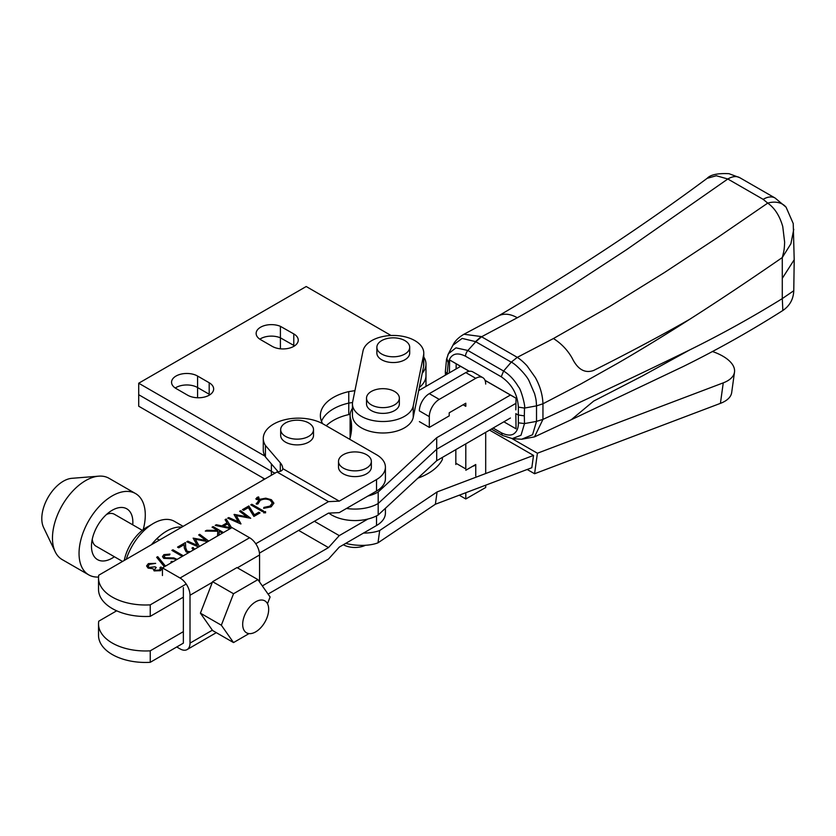 <?xml version="1.0" encoding="UTF-8"?>
<svg xmlns="http://www.w3.org/2000/svg" width="836" height="836" viewBox="0 0 836 836"><rect width="100%" height="100%" fill="white"/><g stroke="black" fill="none" stroke-linecap="round" stroke-linejoin="round"><path stroke-width="1.25" d="M176.02 388.489A15.247 8.799 180 0 1 171.558 382.271A15.247 8.799 180 0 1 180.963 374.141A15.247 8.799 180 0 1 197.578 376.043L209.188 382.752A15.247 8.799 180 0 1 213.65 388.97A15.247 8.799 180 0 1 204.245 397.1A15.247 8.799 180 0 1 187.63 395.198L176.02 388.489M260.602 339.656A15.247 8.799 180 0 1 256.14 333.439A15.247 8.799 180 0 1 264.489 325.58A15.247 8.799 180 0 1 280.405 326.333L293.781 333.909A15.247 8.799 180 0 1 298.243 340.137A15.247 8.799 180 0 1 288.828 348.267A15.247 8.799 180 0 1 272.212 346.365L260.602 339.656M391.07 335.508L306.216 286.518L138.703 383.222L264.928 456.101M322.571 423.664L322.226 422.911A44.569 25.728 180 0 1 320.376 415.586A44.569 25.728 180 0 1 348.769 391.614L354.934 390.652M422.232 373.211A35.185 20.315 0 0 0 425.984 364.078A35.185 20.315 0 0 0 423.779 357.003M197.578 376.043L197.578 387.538A15.247 8.799 0 0 0 175.246 388.019A15.247 8.799 180 0 1 197.578 387.538L209.188 394.237A15.247 8.799 180 0 1 209.961 394.717A15.247 8.799 0 0 0 209.188 394.237L209.188 382.752M280.405 326.333L280.405 337.828L293.781 345.404A15.247 8.799 180 0 1 294.544 345.885A15.247 8.799 0 0 0 293.781 345.404L293.781 333.909M280.405 348.811L280.405 337.828A15.247 8.799 0 0 0 259.839 339.176A15.247 8.799 180 0 1 280.405 337.828L293.781 345.404L293.781 346.365M264.845 479.038L138.703 406.212L138.703 394.717L271.386 471.326A35.185 20.315 0 0 0 275.013 473.145A35.185 20.315 0 0 1 271.386 471.326L138.703 394.717L138.703 383.222M425.984 364.078L425.984 375.563A35.185 20.315 0 0 1 419.327 387.455A35.185 20.315 0 0 0 425.984 375.563L425.984 386.399M350.148 414.374L348.769 414.593L348.769 403.098A44.569 25.728 0 0 0 321.494 421.334A44.569 25.728 180 0 1 348.769 403.098L352.541 402.513L348.769 403.098L348.769 391.614M197.578 397.758L197.578 387.538L209.188 394.237L209.188 395.198M348.769 414.593A44.569 25.728 0 0 0 326.27 425.775M298.64 530.411L328.496 547.59L262.326 585.911M183.366 631.64L150.25 650.826A46.91 27.086 180 0 1 98.523 623.875A46.91 27.086 180 0 1 98.752 621.19L116.674 610.803M376.524 515.885L376.524 525.53L339.259 547.11L328.496 559.085L268.063 594.082M328.496 547.59L339.259 535.615L367.913 519.02M183.366 587.593L183.366 643.135L150.25 662.311L150.25 650.826M339.259 535.615L314.388 521.298M98.523 623.875L98.523 635.37A46.91 27.086 0 0 0 150.25 662.311M376.524 525.53A30.493 17.608 0 0 0 385.417 513.095L385.417 508.278M164.389 566.756L156.645 557.298L157.743 556.661L165.486 566.118L157.743 556.661M182.29 556.389L171.882 550.391L172.927 549.785L183.324 555.794M198.529 546.984L186.773 541.791L187.818 541.185L197.286 545.375L193.116 538.133L205.938 540.401L198.675 534.925L199.72 534.319L208.707 541.091L199.72 534.319M207.767 541.634L195.331 539.262L199.459 546.451M230.297 528.592L215.197 525.384L216.336 524.726L221.77 525.886L227.037 522.845L225.083 519.678L226.211 519.02L231.645 527.809L226.211 519.02M254.384 514.788L258.815 512.228L260.006 512.917L253.904 516.439L248.355 507.619L243.631 510.347L242.44 509.657L248.835 505.958L254.384 514.819L258.815 512.228M250.81 504.86L251.814 504.275L263.424 510.942L262.379 511.548L250.779 504.839L251.814 504.244L263.392 510.963M328.496 501.631L339.259 501.14L282.746 468.609C282.756 470.469 280.833 471.588 276.967 471.974L328.496 501.631L255.764 543.755M276.967 471.974A23.46 13.543 180 0 1 275.901 472.633L98.752 575.22A46.91 27.086 180 0 0 98.523 577.916L98.523 589.411A46.91 27.086 0 0 0 150.25 616.351L150.25 604.856A46.91 27.086 180 0 1 98.523 577.916M186.209 584.03L150.25 604.856M256.339 504.098L259.15 499.667L256.359 499.479L256.83 497.566L258.449 496.897L258.941 497.389L257.269 498.789L258.658 498.319L259.933 499.27L265.775 498.183L271.386 499.729L273.894 503.167L271.167 506.815L263.674 508.34L263.894 507.41L270.049 506.093L272.296 503.021L270.258 500.283C266.841 498.684 263.465 498.737 260.153 500.461L257.937 503.972L256.339 504.098L256.244 503.366M256.359 499.479L255.847 498.737M257.812 497.859L257.269 498.831L258.658 498.36L259.933 499.311L265.775 498.183L271.386 499.729M263.654 512.834L263.654 511.716L265.587 511.716L265.587 512.792L263.654 512.792L263.654 511.674L265.587 511.674L265.587 512.792M263.654 512.792L263.654 511.716M239.608 511.287L240.653 510.681L250.727 518.278L236.264 515.624L240.852 523.973L227.706 518.163L228.75 517.557L238.218 521.737L234.049 514.495L246.871 516.763L239.608 511.287M217.851 531.236L217.485 536.012L217.851 531.236L205.301 531.09L206.691 530.296L217.673 530.421L212.072 527.182L213.117 526.586L223.452 532.553M222.418 533.149L219.262 531.33L218.969 535.155M193.116 549.639L191.977 548.071L193.022 547.465L194.621 549.252L193.022 547.465M188.664 552.7L186.146 551.917L184.328 548.155L184.139 544.685L178.737 547.81L177.546 547.12L185.435 542.564L185.738 547.946L187.097 551.258L190.336 551.729M175.748 559.995L175.184 559.159L172.916 558.741L163.72 558.385L162.477 556.619L163.887 554.655L169.959 554.09L169.562 554.989L165.079 555.344L164.023 556.734L164.776 557.8L173.752 557.884L177.107 559.388M171.798 562.461L170.962 562.398L171.192 561.447L173.554 561.447M159.342 570.006L160.397 568.637L159.979 567.571L161.024 566.975L161.985 568.72L160.543 570.685L154.137 570.904L153.103 568.741L148.097 568.104L146.582 565.962L148.369 563.621L155.663 563.36L149.539 564.321L148.129 566.108L149.038 567.445L155.068 566.798L156.259 567.487L154.566 569.42L155.182 570.309L159.342 570.048L160.397 568.668M256.339 504.139L259.15 499.667M339.259 501.14L376.524 479.561L376.524 491.056L339.259 512.635L328.496 513.116L259.442 553.108M183.366 597.165L150.25 616.351M376.524 491.056A30.493 17.608 0 0 0 385.417 478.62L385.417 467.136A30.493 17.608 180 0 0 376.451 454.669L323.302 424.071A35.185 20.315 0 0 0 284.971 419.703A35.185 20.315 0 0 0 263.277 438.461A35.185 20.315 0 0 0 265.42 445.431L280.311 462.81A23.46 13.543 180 0 1 282.746 468.609L282.746 468.724M263.277 438.461L263.277 449.946A35.185 20.315 0 0 0 265.42 456.926L278.189 471.817M385.417 467.136A30.493 17.608 180 0 1 376.524 479.561M265.42 456.926L265.42 445.431M263.685 508.34L263.894 507.41M263.894 507.452L270.049 506.093M270.049 506.125L272.296 503.021M271.386 499.761L273.894 503.188M257.812 497.89L257.269 498.831L257.812 497.89M256.359 499.51L256.83 497.598L258.909 497.399M265.587 511.716L265.587 512.834M258.815 512.269L259.965 512.938M242.471 509.678L248.835 505.958M248.835 505.999L254.384 514.819M239.629 511.308L240.653 510.681M240.653 510.723L250.706 518.289M240.987 523.9L236.264 515.624M227.737 518.174L228.75 517.557M228.75 517.599L238.218 521.737M234.289 514.401L246.871 516.763M215.249 525.395L216.336 524.726L221.77 525.917L227.037 522.845M225.093 519.71L226.211 519.062M223.515 526.252L229.994 527.673L227.664 523.858L223.515 526.252L229.994 527.631M212.104 527.202L213.117 526.586M213.117 526.617L223.421 532.574M205.363 531.1L206.691 530.296M206.691 530.327L217.673 530.421M198.696 534.946L199.72 534.361M195.331 539.293L199.438 546.462M186.804 541.812L187.818 541.185L197.286 545.375M193.137 538.154L205.938 540.401M192.008 548.092L193.022 547.507M177.577 547.141L185.435 542.564M185.435 542.606L185.738 547.946M185.738 547.977L187.097 551.258M187.097 551.3L190.253 551.781M171.923 550.402L172.927 549.785M172.927 549.827L183.293 555.804M162.477 556.64L163.887 554.655M163.887 554.696L169.959 554.122M164.023 556.734L166.333 558.249L173.752 557.884M173.752 557.925L177.086 559.399M170.972 562.398L171.192 561.447M171.192 561.478L173.46 561.499M156.666 557.319L157.743 556.703M160 567.602L161.024 566.975M161.024 567.007L161.985 568.741M146.582 565.982L148.369 563.621M148.369 563.663L155.663 563.401M148.129 566.108L149.038 567.445M149.038 567.487L155.068 566.798M155.068 566.839L156.227 567.508M154.566 569.452L155.182 570.309M155.182 570.34L159.342 570.048M449.204 415.879L429.359 427.405L419.379 421.637M449.204 415.91L449.204 412.796L465.798 403.224L465.798 406.306L463.123 404.76M352.447 408.355A32.834 18.956 0 0 0 350.106 415.398A32.834 18.956 0 0 0 350.827 419.369A117.28 67.706 180 0 1 351.601 427.123A117.28 67.706 180 0 1 349.699 439.266M367.913 496.041A32.834 18.956 0 0 0 378.185 492.007L436.695 437.73L510.441 395.02M460.605 366.346L418.679 390.621M328.82 513.105A32.834 18.956 0 0 0 378.185 514.997L436.695 460.709L436.695 449.225L515.906 403.349L436.695 449.225L378.185 503.502A32.834 18.956 180 0 1 346.501 508.445A32.834 18.956 0 0 0 378.185 503.502L378.185 492.007M350.827 434.877L350.827 430.853A32.834 18.956 180 0 1 350.106 426.882A32.834 18.956 0 0 0 350.827 430.853A117.28 67.706 180 0 1 351.183 432.86A117.28 67.706 0 0 0 350.827 430.853L350.827 419.369M378.185 514.997L378.185 503.502L436.695 449.225L436.695 437.73M436.695 460.709L510.441 418.01M363.002 351.005A30.493 17.608 180 0 1 396.849 335.581A30.493 17.608 180 0 1 423.779 353.064A30.493 17.608 180 0 1 423.57 355.122L423.57 366.607L413.224 417.446A30.493 17.608 180 0 1 381.153 432.964A30.493 17.608 180 0 1 352.447 415.398L352.447 403.903A30.493 17.608 180 0 1 352.656 401.844L363.002 351.005M423.779 353.064L423.779 364.559A30.493 17.608 180 0 1 423.57 366.607M413.224 417.446L413.224 405.962A30.493 17.608 180 0 1 381.153 421.48A30.493 17.608 180 0 1 352.447 403.903M413.224 405.962L423.57 355.122M404.896 340.618A16.417 9.478 180 0 1 409.703 347.316A16.417 9.478 180 0 1 399.577 356.073A16.417 9.478 180 0 1 381.676 354.025A16.417 9.478 180 0 1 376.869 347.316A16.417 9.478 180 0 1 387.005 338.559A16.417 9.478 180 0 1 404.896 340.618M376.869 347.316L376.869 353.064A16.417 9.478 0 0 0 381.676 359.762A16.417 9.478 0 0 0 399.577 361.821A16.417 9.478 0 0 0 409.703 353.064L409.703 347.316M394.55 391.457A16.417 9.478 180 0 1 399.357 398.155A16.417 9.478 180 0 1 389.221 406.913A16.417 9.478 180 0 1 371.33 404.864A16.417 9.478 180 0 1 366.523 398.155A16.417 9.478 180 0 1 376.66 389.398A16.417 9.478 180 0 1 394.55 391.457M366.523 398.155L366.523 403.903A16.417 9.478 0 0 0 371.33 410.601A16.417 9.478 0 0 0 389.221 412.66A16.417 9.478 0 0 0 399.357 403.903L399.357 398.155M308.703 422.964A16.417 9.478 180 0 1 313.51 429.673A16.417 9.478 180 0 1 303.374 438.43A16.417 9.478 180 0 1 285.484 436.371A16.417 9.478 180 0 1 280.677 429.673A16.417 9.478 180 0 1 290.813 420.916A16.417 9.478 180 0 1 308.703 422.964M280.677 429.673L280.677 435.41A16.417 9.478 0 0 0 285.484 442.119A16.417 9.478 0 0 0 303.374 444.167A16.417 9.478 0 0 0 313.51 435.41L313.51 429.673M162.435 575.544L162.435 567.884L180.043 578.021A14.076 8.141 59.9 0 1 190.012 595.253L190.012 643.124A14.076 8.141 59.9 0 1 187.097 649.572A14.076 8.141 59.9 0 1 180.043 648.882L176.73 646.98M162.435 567.884L231.99 527.61L249.598 537.747A14.076 8.141 59.9 0 1 259.568 554.968L259.568 581.971M262.044 600.039A18.413 10.617 -60.1 0 1 264.866 600.875A18.413 10.617 -60.1 0 1 266.047 619.904A18.413 10.617 -60.1 0 1 249.327 633.625A18.413 10.617 -60.1 0 1 246.495 632.789A18.413 10.617 -60.1 0 1 245.314 613.76A18.413 10.617 -60.1 0 1 262.044 600.039M142.319 530.337L114.375 514.255A18.413 10.617 119.9 0 0 111.543 513.419A18.413 10.617 119.9 0 0 106.475 514.506M92.253 539.21A18.413 10.617 119.9 0 0 96.004 546.169L122.547 561.447M212.595 581.689L236.975 567.571L257.906 579.62L233.526 593.738L212.595 581.689L200.41 613.164L212.595 630.522L233.526 642.57L249.023 633.604M267.489 603.707L270.101 596.977L257.906 579.62M233.526 593.738L221.341 625.213L200.41 613.164M221.341 625.213L233.526 642.57M183.126 526.356L174.421 521.35A42.218 24.338 119.9 0 0 161.306 520.107A42.218 24.338 119.9 0 0 151.671 524.496A42.218 24.338 119.9 0 0 126.257 559.294M151.494 544.675A42.218 24.338 -60.1 0 1 181.799 527.129M124.261 560.454A32.834 18.925 -60.1 0 1 148.38 526.408L151.671 524.496M135.568 493.574L108.983 478.276A46.91 27.045 119.9 0 0 98.7 476.165A46.91 27.045 119.9 0 0 52.469 538.112A46.91 27.045 119.9 0 0 55.197 551.75A46.91 27.045 119.9 0 0 62.188 559.587L88.762 574.886A46.91 27.045 -60.1 0 1 79.044 553.411A46.91 27.045 -60.1 0 1 99.474 506.188A46.91 27.045 -60.1 0 1 135.568 493.574A46.91 27.045 -60.1 0 1 145.286 515.049A46.91 27.045 -60.1 0 1 143.196 529.648M98.7 476.165L71.854 478.317A30.493 17.577 119.9 0 0 41.8 518.581A30.493 17.577 119.9 0 0 43.577 527.453L55.197 551.75M132.746 524.83A29.323 16.898 119.9 0 0 132.861 522.239A29.323 16.898 119.9 0 0 126.79 508.821A29.323 16.898 119.9 0 0 104.239 516.7A29.323 16.898 119.9 0 0 91.469 546.211A29.323 16.898 119.9 0 0 97.54 559.639A29.323 16.898 119.9 0 0 114.375 556.745M98.543 577.028A46.91 27.045 -60.1 0 1 88.762 574.886M720.423 403.36A39.877 18.747 7.9 0 0 731.688 392.554L734.51 372.051A39.877 18.747 -172.1 0 1 723.255 382.857L537.412 453.227L534.58 473.74L720.423 403.36L723.255 382.857M527.182 469.477L534.58 473.74M712.376 351.496A39.877 18.747 -172.1 0 1 734.51 372.051M511.945 438.576L537.412 453.227M345.655 543.4A32.834 15.435 7.9 0 0 377.997 542.825L435.389 504.233L531.821 467.721L533.525 455.421L489.551 430.112M363.493 533.065A32.834 15.435 7.9 0 0 379.69 530.515L437.092 491.934L533.525 455.421M475.747 465.161L472.445 466.415M465.798 443.864L465.798 468.933L455.839 463.186M435.389 504.233L437.092 491.934M377.997 542.825L379.69 530.515M417.916 478.14A56.294 32.499 0 0 0 442.38 459.497L442.38 457.417M465.798 492.728L465.798 498.977L485.695 487.492L485.695 485.193M485.695 473.531L485.695 432.337M485.695 384.069A14.076 8.13 120 0 0 482.78 377.632A14.076 8.13 120 0 0 475.747 378.321L439.255 399.389A14.076 8.13 120 0 0 429.307 416.631L429.307 427.374M465.798 470.25L475.747 464.502L475.747 475.997M482.78 377.632L472.831 371.884A14.076 8.13 120 0 0 465.798 372.584L475.747 378.321M459.257 495.205L465.798 498.977M455.839 464.502L455.839 449.622M439.255 399.389L429.307 393.651A14.076 8.13 120 0 0 419.358 410.884L429.307 416.631M429.307 393.651L465.798 372.584M343.366 544.727A16.417 9.478 0 0 0 365.447 545.271M366.534 454.69A16.417 9.478 180 0 1 371.351 461.388A16.417 9.478 180 0 1 361.215 470.145A16.417 9.478 180 0 1 343.314 468.087A16.417 9.478 180 0 1 338.507 461.388A16.417 9.478 180 0 1 348.643 452.631A16.417 9.478 180 0 1 366.534 454.69M338.507 461.388L338.507 467.136A16.417 9.478 0 0 0 343.314 473.834A16.417 9.478 0 0 0 361.215 475.893A16.417 9.478 0 0 0 371.351 467.136L371.351 461.388M782.851 310.49L782.287 298.598C752.515 317.043 721.656 334.149 689.731 349.918L642.403 375.949L593.654 401.092L571.281 419.714L683.367 366.45C717.706 349.49 750.864 330.837 782.851 310.49C789.769 305.767 793.406 299.183 793.772 290.729L782.287 298.598L782.287 257.561C752.442 278.137 723.474 297.71 689.731 319.268C670.2 331.798 639.979 350.43 617.585 363.315L580.56 384.132L542.951 403.788L542.951 419.379L534.497 436.883L571.312 419.693M689.731 349.918C642.476 372.981 593.55 396.139 542.951 419.379L536.524 421.386L532.563 434.73L521.622 439.245L512.238 438.618M502.54 435.462L512.28 438.597L521.016 435.242L524.506 423.58L536.524 421.386L536.524 405.878C536.169 400.204 536.242 399.911 534.559 393.61L529.104 380.965C526.607 375.176 515.112 363.503 511.245 362.166L503.596 371.038C509.385 374.591 514.37 379.91 518.55 386.974C520.995 388.907 525.792 407.32 524.506 408.072L524.329 415.858L518.184 414.99L515.822 413.642L516.052 428.826L503.868 421.814M794.2 259.756L782.59 277.886M524.329 415.858L524.506 423.58L518.362 422.807C518.477 428.105 516.857 431.857 513.513 434.03C510.545 435.744 506.459 435.316 501.234 432.724L493.104 428.053M445.442 375.124L445.327 371.633L447.166 374.12M793.761 229.346L790.898 243.746L782.287 257.561C783.75 251.552 784.293 250.831 784.638 242.179L782.757 226.566C779.706 215.855 774.7 208.039 767.73 203.106L717.288 237.717L664.557 272.463L609.852 306.373L553.442 338.528L517.285 357.348L511.245 362.166L475.778 341.746L481.557 336.772L517.306 317.743C510.357 313.834 504.15 313.176 498.684 315.768L498.59 315.82M463.949 334.243L481.212 336.563L517.285 357.348C520.452 359.396 523.691 362.218 527.025 365.802L535.353 377.548C540.098 386.159 542.637 394.905 542.951 403.788L536.524 405.878L524.506 408.072L518.362 407.122C517.568 394.226 511.862 384.111 501.255 376.796L465.506 356.22C456.456 351.757 450.698 353.962 448.211 362.824L446.842 358.414M517.306 317.743C530.693 310.428 549.221 299.434 572.869 284.752L626.352 249.818L727.822 178.998L716.316 175.748L707.152 178.329C642.403 226.42 572.9 272.243 498.622 315.799L464.032 334.201C458.525 337.43 454.815 341.119 452.903 345.258L462.141 338.413L475.527 341.61L481.212 336.563M707.162 178.329C710.464 174.693 717.748 173.146 729.013 173.689L739.755 177.681A23.46 13.522 119.9 0 0 727.822 178.998L763.153 199.344L767.73 203.106A23.46 17.19 -39.5 0 1 786.07 207.182A23.46 17.19 -39.5 0 1 786.08 207.192L793.239 223.567L794.2 259.818M689.731 319.268C660.733 335.926 622.423 356.073 593.654 370.452C584.866 373.598 577.676 369.449 572.085 358.017C567.498 349.991 561.29 343.491 553.442 338.528M515.812 409.88L516.052 398.187L515.812 409.88M447.835 355.018L448.451 353.701L455.975 347.849L467.878 350.483L475.778 341.746M449.413 372.825L449.611 359.94L469.33 371.288M485.037 380.328L516.052 398.187M456.111 368.948L456.184 363.796L469.226 371.299M449.611 359.94L456.184 363.796M485.068 380.422L515.99 398.218M271.386 463.886L271.386 475.245M280.311 471.305L280.311 462.81M212.354 630.187L190.012 643.124M190.012 595.253L212.354 582.305M237.393 567.811L259.568 554.968M249.598 537.747L180.043 578.021M491.39 429.046L502.488 435.431L501.234 432.724M448.211 362.824L447.124 374.152M518.362 422.807L518.362 407.122M763.153 199.344A23.46 13.522 -60.1 0 1 775.097 198.027L786.07 207.182M452.903 345.258L448.441 353.732L446.539 359.219L445.348 371.55M465.506 356.22A6.103 3.522 -60.1 0 1 467.878 350.483L503.596 371.038L501.255 376.796M263.277 478.129L263.277 479.937M350.106 415.398L350.106 437.918M187.097 649.572L216.305 632.653M159.342 540.14L156.854 538.697M521.674 439.245L534.497 436.883M794.2 260.257L793.772 290.74M739.755 177.681L775.097 198.027"/></g></svg>
